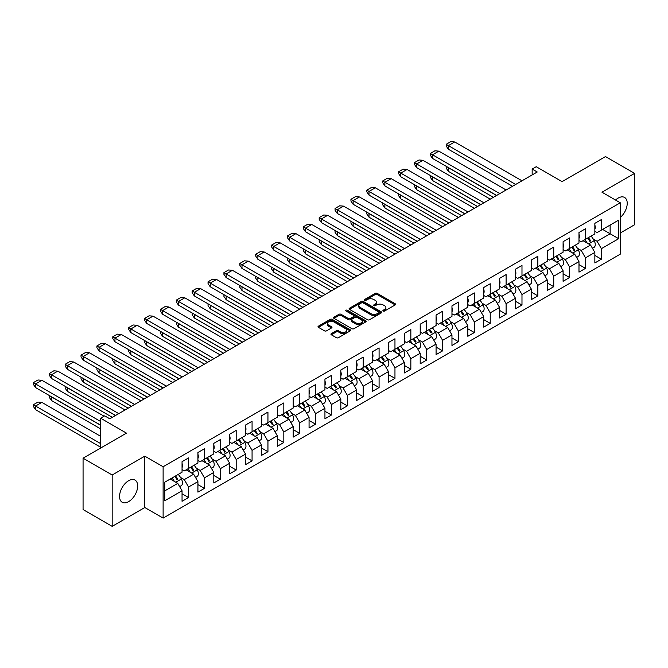 <?xml version="1.0" encoding="UTF-8"?>
<svg xmlns="http://www.w3.org/2000/svg" width="668" height="668" viewBox="0 0 668 668"><rect width="100%" height="100%" fill="white"/><g stroke="black" fill="none" stroke-linecap="round" stroke-linejoin="round"><path stroke-width="1" d="M383.19 311.037A0.985 0.568 0 0 0 384.584 311.037L395.197 304.917A1.411 0.818 0 0 0 395.615 304.332A1.411 0.818 0 0 0 395.197 303.756L377.22 293.377A1.411 0.818 0 0 0 375.224 293.377L364.603 299.506A0.985 0.568 0 0 0 366.006 300.316L367.375 299.523A4.517 2.614 0 0 1 373.771 299.523L375.274 300.383A4.517 2.614 0 0 1 376.593 302.228A4.517 2.614 0 0 1 375.274 304.074L373.896 304.867A0.985 0.568 0 0 0 375.299 305.677L376.668 304.884A4.517 2.614 0 0 1 383.065 304.884L384.559 305.752A4.517 2.614 0 0 1 385.887 307.597A4.517 2.614 0 0 1 384.559 309.443L383.19 310.236A0.985 0.568 0 0 0 383.19 311.037L383.19 310.236M128.615 501.643A12.809 7.398 120 0 0 136.982 490.354A12.809 7.398 120 0 0 135.019 480.092A12.809 7.398 120 0 0 128.615 480.726A12.809 7.398 120 0 0 120.248 492.015A12.809 7.398 120 0 0 122.211 502.278A12.809 7.398 120 0 0 128.615 501.643M620.296 217.476A12.809 7.398 120 0 0 626.885 206.337A12.809 7.398 120 0 0 624.572 197.452A12.809 7.398 120 0 0 618.159 198.087A12.809 7.398 120 0 0 615.545 200.041M620.296 232.99L634.6 224.732L634.6 173.379L605.492 156.571L562.08 181.629L536.229 166.708L532.162 169.054L532.162 174.933M112.174 526.351L144.797 507.521L144.797 456.16L112.174 474.998L112.174 526.351L83.066 509.55L83.066 458.19L126.477 433.131L100.626 418.201L100.626 448.053M112.174 474.998L83.066 458.19M331.361 333.633A1.411 0.818 0 0 0 330.952 334.217A1.411 0.818 0 0 0 331.361 334.793L336.405 337.699A1.411 0.818 0 0 0 338.409 337.699L350.191 330.894A1.411 0.818 0 0 0 350.608 330.318A1.411 0.818 0 0 0 350.191 329.741L332.213 319.362A1.411 0.818 0 0 0 330.217 319.362L318.427 326.168A1.411 0.818 0 0 0 318.01 326.744A1.411 0.818 0 0 0 318.427 327.32L324.523 330.835A1.411 0.818 0 0 0 326.518 330.835L331.562 327.93A1.411 0.818 0 0 0 331.979 327.353A1.411 0.818 0 0 0 331.562 326.769L328.539 325.032A3.783 2.179 0 0 1 327.437 323.487A3.783 2.179 0 0 1 329.767 321.467A3.783 2.179 0 0 1 333.883 321.943L345.723 328.773A3.783 2.179 0 0 1 346.834 330.318A3.783 2.179 0 0 1 344.496 332.338A3.783 2.179 0 0 1 340.379 331.862L338.409 330.727A1.411 0.818 0 0 0 336.405 330.727L331.361 333.633L331.361 334.793L336.405 331.896L336.405 330.727M100.626 418.201L104.692 415.855L109.786 418.794L537.247 171.993L532.162 169.054M144.797 456.16L163.117 466.74L620.296 202.788L620.296 254.141L163.117 518.101L163.117 466.74M634.6 173.379L601.977 192.209L620.296 202.788M367.475 319.763A1.411 0.818 0 0 0 369.479 319.763L381.261 312.958A1.411 0.818 0 0 0 381.678 312.382A1.411 0.818 0 0 0 381.261 311.806L363.283 301.427A1.411 0.818 0 0 0 361.288 301.427L349.498 308.232A1.411 0.818 0 0 0 349.08 308.808A1.411 0.818 0 0 0 349.498 309.384L367.475 319.763M346.441 311.255A0.985 0.568 0 0 1 347.444 311.397L365.713 321.943L353.94 328.731A1.411 0.818 0 0 1 351.944 328.731L333.958 318.352L333.958 317.2A1.411 0.818 0 0 0 333.549 317.776A1.411 0.818 0 0 0 333.958 318.352M333.958 317.2L339.002 314.286A1.411 0.818 0 0 1 341.006 314.286L348.295 318.494A1.411 0.818 0 0 0 350.291 318.494L353.639 316.565A1.411 0.818 0 0 0 354.057 315.989A1.411 0.818 0 0 0 353.639 315.413L346.049 311.029A0.985 0.568 0 0 1 347.444 310.219L365.73 320.774A1.411 0.818 0 0 1 366.139 321.35A1.411 0.818 0 0 1 365.73 321.926L365.73 320.774M164.745 482.196L182.047 472.201L182.047 461.688L188.56 457.922L188.56 468.443L197.92 463.041L197.92 452.52L204.433 448.762L204.433 459.275L213.802 453.873L213.802 443.352L220.315 439.594L220.315 450.115L229.675 444.704L229.675 434.183L236.188 430.426L236.188 440.947L245.557 435.536L245.557 425.023L252.07 421.257L252.07 431.779L261.43 426.368L261.43 415.855L267.943 412.089L267.943 422.61L277.312 417.208L277.312 406.687L283.825 402.929L283.825 413.442L293.185 408.039L293.185 397.518L299.698 393.761L299.698 404.274L309.067 398.871L309.067 388.35L315.58 384.593L315.58 395.114L324.94 389.703L324.94 379.19L331.453 375.424L331.453 385.945L340.822 380.535L340.822 370.022L347.335 366.256L347.335 376.777L356.695 371.375L356.695 360.854L363.208 357.096L363.208 367.609L372.577 362.206L372.577 351.685L379.09 347.928L379.09 358.44L388.45 353.038L388.45 342.517L394.963 338.76L394.963 349.281L404.332 343.87L404.332 333.357L410.845 329.591L410.845 340.112L420.205 334.701L420.205 324.189L426.718 320.423L426.718 330.944L436.079 325.541L436.079 315.02L442.6 311.263L442.6 321.776L451.96 316.373L451.96 305.852L458.473 302.095L458.473 312.607L467.834 307.205L467.834 296.684L474.355 292.926L474.355 303.447L483.715 298.037L483.715 287.524L490.228 283.758L490.228 294.279L499.589 288.868L499.589 278.356L506.102 274.59L506.102 285.111L515.471 279.708L515.471 269.187L521.984 265.43L521.984 275.942L531.344 270.54L531.344 260.019L537.857 256.261L537.857 266.774L547.226 261.372L547.226 250.851L553.739 247.093L553.739 257.614L563.099 252.203L563.099 241.682L569.612 237.925L569.612 248.446L578.981 243.035L578.981 232.522L585.494 228.757L585.494 239.278L594.854 233.875L594.854 223.354L601.367 219.588L601.367 230.109L618.668 220.123L618.668 238.693L601.367 248.68L601.367 259.201L594.854 262.958L594.854 252.437L585.494 257.848L585.494 268.361L578.981 272.126L578.981 261.606L569.612 267.016L569.612 277.529L563.099 281.295L563.099 270.774L553.739 276.176L553.739 286.697L547.226 290.455L547.226 279.942L537.857 285.345L537.857 295.866L531.344 299.623L531.344 289.11L521.984 294.513L521.984 305.034L515.471 308.791L515.471 298.27L506.102 303.681L506.102 314.194L499.589 317.96L499.589 307.439L490.228 312.849L490.228 323.362L483.715 327.128L483.715 316.607L474.355 322.009L474.355 332.53L467.834 336.288L467.834 325.775L458.473 331.178L458.473 341.699L451.96 345.456L451.96 334.944L442.6 340.346L442.6 350.867L436.079 354.624L436.079 344.103L426.718 349.514L426.718 360.035L420.205 363.793L420.205 353.272L410.845 358.683L410.845 369.195L404.332 372.961L404.332 362.44L394.963 367.843L394.963 378.364L388.45 382.129L388.45 371.608L379.09 377.011L379.09 387.532L372.577 391.289L372.577 380.777L363.208 386.179L363.208 396.7L356.695 400.458L356.695 389.937L347.335 395.347L347.335 405.868L340.822 409.626L340.822 399.105L331.453 404.516L331.453 415.028L324.94 418.794L324.94 408.273L315.58 413.676L315.58 424.197L309.067 427.963L309.067 417.442L299.698 422.844L299.698 433.365L293.185 437.123L293.185 426.61L283.825 432.012L283.825 442.533L277.312 446.291L277.312 435.77L267.943 441.181L267.943 451.702L261.43 455.459L261.43 444.938L252.07 450.349L252.07 460.862L245.557 464.627L245.557 454.106L236.188 459.509L236.188 470.03L229.675 473.796L229.675 463.275L220.315 468.677L220.315 479.198L213.802 482.956L213.802 472.443L204.433 477.845L204.433 488.366L197.92 492.124L197.92 481.603L188.56 487.014L188.56 497.535L182.047 501.292L182.047 490.771L164.745 500.766L164.745 482.196M186.113 469.855L193.645 474.205L184.284 479.607L180.477 477.411M184.284 479.607L188.56 487.014M193.645 474.205L197.92 481.603M182.047 469.621L184.284 470.915L188.56 468.443M201.995 460.686L209.527 465.037L200.166 470.439L196.359 468.243M200.166 470.439L204.433 477.845M209.527 465.037L213.802 472.443M197.92 460.452L200.166 461.747L204.433 459.275M217.868 451.518L225.4 455.868L216.04 461.279L212.232 459.083M216.04 461.279L220.315 468.677M225.4 455.868L229.675 463.275M213.802 451.284L216.04 452.578L220.315 450.115M233.75 442.358L241.282 446.7L231.921 452.111L228.114 449.915M231.921 452.111L236.188 459.509M241.282 446.7L245.557 454.106M229.675 442.116L231.921 443.41L236.188 440.947M249.623 433.19L257.155 437.54L247.795 442.942L243.987 440.746M247.795 442.942L252.07 450.349M257.155 437.54L261.43 444.938M245.557 432.956L247.795 434.242L252.07 431.779M265.505 424.021L273.037 428.372L263.668 433.774L259.869 431.578M263.668 433.774L267.943 441.181M273.037 428.372L277.312 435.77M261.43 423.788L263.668 425.082L267.943 422.61M281.378 414.853L288.91 419.203L279.55 424.606L275.742 422.41M279.55 424.606L283.825 432.012M288.91 419.203L293.185 426.61M277.312 414.619L279.55 415.913L283.825 413.442M297.26 405.685L304.792 410.035L295.423 415.446L291.624 413.25M295.423 415.446L299.698 422.844M304.792 410.035L309.067 417.442M293.185 405.451L295.423 406.745L299.698 404.274M313.133 396.525L320.665 400.867L311.305 406.278L307.497 404.082M311.305 406.278L315.58 413.676M320.665 400.867L324.94 408.273M309.067 396.283L311.305 397.577L315.58 395.114M329.015 387.356L336.547 391.707L327.178 397.109L323.379 394.913M327.178 397.109L331.453 404.516M336.547 391.707L340.822 399.105M324.94 387.123L327.178 388.409L331.453 385.945M344.888 378.188L352.42 382.539L343.06 387.941L339.252 385.745M343.06 387.941L347.335 395.347M352.42 382.539L356.695 389.937M340.822 377.954L343.06 379.249L347.335 376.777M360.77 369.02L368.302 373.37L358.933 378.773L355.134 376.577M358.933 378.773L363.208 386.179M368.302 373.37L372.577 380.777M356.695 368.786L358.933 370.08L363.208 367.609M376.643 359.852L384.175 364.202L374.815 369.613L371.007 367.408M374.815 369.613L379.09 377.011M384.175 364.202L388.45 371.608M372.577 359.618L374.815 360.912L379.09 358.44M392.525 350.692L400.057 355.034L390.688 360.444L386.889 358.248M390.688 360.444L394.963 367.843M400.057 355.034L404.332 362.44M388.45 350.45L390.688 351.744L394.963 349.281M408.399 341.523L415.93 345.874L406.57 351.276L402.762 349.08M406.57 351.276L410.845 358.683M415.93 345.874L420.205 353.272M404.332 341.29L406.57 342.575L410.845 340.112M424.28 332.355L431.812 336.705L422.443 342.108L418.644 339.912M422.443 342.108L426.718 349.514M431.812 336.705L436.079 344.103M420.205 332.121L422.443 333.416L426.718 330.944M440.154 323.187L447.685 327.537L438.325 332.94L434.517 330.743M438.325 332.94L442.6 340.346M447.685 327.537L451.96 334.944M436.079 322.953L438.325 324.247L442.6 321.776M456.035 314.018L463.567 318.369L454.198 323.78L450.391 321.575M454.198 323.78L458.473 331.178M463.567 318.369L467.834 325.775M451.96 313.785L454.198 315.079L458.473 312.607M471.909 304.858L479.44 309.2L470.08 314.611L466.272 312.415M470.08 314.611L474.355 322.009M479.44 309.2L483.715 316.607M467.834 304.616L470.08 305.911L474.355 303.447M487.782 295.69L495.314 300.032L485.953 305.443L482.146 303.247M485.953 305.443L490.228 312.849M495.314 300.032L499.589 307.439M483.715 295.456L485.953 296.742L490.228 294.279M503.664 286.522L511.195 290.872L501.835 296.275L498.027 294.079M501.835 296.275L506.102 303.681M511.195 290.872L515.471 298.27M499.589 286.288L501.835 287.582L506.102 285.111M519.537 277.354L527.069 281.704L517.708 287.106L513.901 284.91M517.708 287.106L521.984 294.513M527.069 281.704L531.344 289.11M515.471 277.12L517.708 278.414L521.984 275.942M535.419 268.185L542.95 272.536L533.582 277.938L529.782 275.742M533.582 277.938L537.857 285.345M542.95 272.536L547.226 279.942M531.344 267.951L533.582 269.246L537.857 266.774M551.292 259.025L558.824 263.367L549.463 268.778L545.656 266.582M549.463 268.778L553.739 276.176M558.824 263.367L563.099 270.774M547.226 258.783L549.463 260.077L553.739 257.614M567.174 249.857L574.705 254.199L565.337 259.61L561.538 257.414M565.337 259.61L569.612 267.016M574.705 254.199L578.981 261.606M563.099 249.623L565.337 250.909L569.612 248.446M583.047 240.689L590.579 245.039L581.218 250.442L577.411 248.245M581.218 250.442L585.494 257.848M590.579 245.039L594.854 252.437M578.981 240.455L581.218 241.749L585.494 239.278M602.594 229.408L610.126 233.758L597.092 241.273L593.293 239.077M597.092 241.273L601.367 248.68M618.668 238.693L610.126 233.758L610.126 225.058L618.668 220.123M144.797 507.521L163.117 518.101M594.854 231.287L597.092 232.581L601.367 230.109M164.745 490.888L177.772 483.373L170.24 479.023M177.772 483.373L182.047 490.771M594.854 255.435L601.367 259.201M578.981 264.603L585.494 268.361M563.099 273.771L569.612 277.529M547.226 282.94L553.739 286.697M531.344 292.1L537.857 295.866M515.471 301.268L521.984 305.034M499.589 310.436L506.102 314.194M483.715 319.605L490.228 323.362M467.834 328.773L474.355 332.53M451.96 337.941L458.473 341.699M436.079 347.101L442.6 350.867M420.205 356.269L426.718 360.035M404.332 365.438L410.845 369.195M388.45 374.606L394.963 378.364M372.577 383.774L379.09 387.532M356.695 392.934L363.208 396.7M340.822 402.103L347.335 405.868M324.94 411.271L331.453 415.028M309.067 420.439L315.58 424.197M293.185 429.607L299.698 433.365M277.312 438.767L283.825 442.533M261.43 447.936L267.943 451.702M245.557 457.104L252.07 460.862M229.675 466.272L236.188 470.03M213.802 475.441L220.315 479.198M197.92 484.601L204.433 488.366M182.047 493.769L188.56 497.535M383.582 311.179L384.559 310.612A4.517 2.614 0 0 0 385.887 308.766L385.887 307.597M376.593 302.228L376.593 303.406A4.517 2.614 0 0 1 375.274 305.251L374.289 305.819M395.18 304.925L377.22 294.555A1.411 0.818 0 0 0 375.224 294.555L365.004 300.45M381.261 311.806L381.261 312.958L363.283 302.596A1.411 0.818 0 0 0 361.288 302.596L349.514 309.393M378.764 312.783A0.985 0.568 0 0 0 378.764 311.981L362.983 302.863A0.985 0.568 0 0 0 361.58 302.863L360.135 303.698A4.517 2.614 0 0 0 358.808 305.543A4.517 2.614 0 0 0 360.135 307.397L370.924 313.626A4.517 2.614 0 0 0 377.32 313.626L378.764 312.783L378.764 313.96A0.985 0.568 0 0 0 379.057 313.559L379.057 312.382M358.808 305.543L358.808 306.721A4.517 2.614 0 0 0 360.135 308.566L360.135 307.397M378.764 313.96L377.32 314.795A4.517 2.614 0 0 1 370.924 314.795L360.135 308.566M333.983 318.36L339.002 315.463L339.002 314.286M354.057 315.989L354.057 317.166A1.411 0.818 0 0 1 353.639 317.743L350.291 319.671A1.411 0.818 0 0 1 348.295 319.671L341.006 315.463A1.411 0.818 0 0 0 339.002 315.463M355.86 322.861A3.783 2.179 0 0 0 359.985 323.337A3.783 2.179 0 0 0 362.315 321.325A3.783 2.179 0 0 0 361.213 319.78L357.038 317.375A1.411 0.818 0 0 0 355.042 317.375L351.694 319.304A1.411 0.818 0 0 0 351.276 319.88A1.411 0.818 0 0 0 351.694 320.456L355.86 322.861L355.86 324.038A3.783 2.179 0 0 0 359.985 324.514A3.783 2.179 0 0 0 362.315 322.494L362.315 321.325M351.276 319.88L351.276 321.058A1.411 0.818 0 0 0 351.694 321.634L351.694 320.456M355.86 324.038L351.694 321.634M346.834 330.318L346.834 331.495A3.783 2.179 0 0 1 344.496 333.507A3.783 2.179 0 0 1 340.379 333.04L338.409 331.896A1.411 0.818 0 0 0 336.405 331.896M327.437 323.487L327.437 324.656A3.783 2.179 0 0 0 328.539 326.201L328.539 325.032M331.545 327.938L328.539 326.201M350.174 330.911L332.213 320.54A1.411 0.818 0 0 0 330.217 320.54L318.444 327.328L318.427 326.168M587.498 238.117A13.961 8.058 60 0 1 589.852 241.34L590.671 240.872A13.961 8.058 60 0 0 588.308 237.649M584.75 239.703A13.961 8.058 60 0 1 587.205 243.085M591.055 236.063A13.961 8.058 60 0 1 594.194 240.664A6.187 3.574 60 0 1 593.977 247.419L592.466 248.296M584.049 241.265A11.373 6.563 -120 0 0 583.356 240.513M493.385 197.319L448.395 171.35L446.207 168.144L446.207 166.382L448.504 167.651M448.395 171.35L448.395 167.71L496.541 195.499M521.984 180.811L454.708 141.967L450.791 141.649L446.207 144.288L446.207 146.05L448.362 149.24L512.515 186.272M446.207 144.288L448.328 145.591M594.854 229.283A6.187 3.574 -120 0 0 594.854 225.024M454.708 141.967L448.395 145.616L515.671 184.452M571.616 247.285A13.961 8.058 60 0 1 573.979 250.508L574.797 250.041A13.961 8.058 60 0 0 572.434 246.818M568.869 248.872A13.961 8.058 60 0 1 571.324 252.254M575.181 245.231A13.961 8.058 60 0 1 578.321 249.824A6.187 3.574 60 0 1 578.104 256.587L576.584 257.464M568.176 250.433A11.373 6.563 -120 0 0 567.483 249.673M477.503 206.487L432.522 180.519L430.334 177.312L430.334 175.55L432.622 176.811M432.522 180.519L432.522 176.87L480.659 204.667M555.743 256.454A13.961 8.058 60 0 1 558.106 259.677L558.916 259.209A13.961 8.058 60 0 0 556.553 255.986M552.995 258.04A13.961 8.058 60 0 1 555.45 261.422M559.3 254.399A13.961 8.058 60 0 1 562.439 258.992A6.187 3.574 60 0 1 562.231 265.747L560.711 266.624M552.294 259.601A11.373 6.563 -120 0 0 551.601 258.842M461.63 215.655L416.64 189.687L414.452 186.481L414.452 184.719L416.748 185.98M416.607 189.654L416.64 186.038L464.786 213.835M506.102 189.979L438.834 151.135L434.91 150.809L430.334 153.456L430.334 155.218L432.455 158.383L496.641 195.44M430.334 153.456L432.455 154.759M578.981 238.451A6.187 3.574 -120 0 0 578.981 234.192M438.834 151.135L432.522 154.776L499.798 193.62M490.228 199.147L422.953 160.303L419.036 159.978L414.452 162.625L414.452 164.386L416.573 167.551L480.76 204.608M414.452 162.625L416.573 163.927M563.099 247.619A6.187 3.574 -120 0 0 563.099 243.361M422.953 160.303L416.64 163.944L483.916 202.788M416.607 167.568L416.64 163.944M539.861 265.622A13.961 8.058 60 0 1 542.224 268.845L543.042 268.377A13.961 8.058 60 0 0 540.679 265.154M537.114 267.208A13.961 8.058 60 0 1 539.569 270.582M543.426 263.568A13.961 8.058 60 0 1 546.566 268.16A6.187 3.574 60 0 1 546.349 274.915L544.829 275.792M536.421 268.761A11.373 6.563 -120 0 0 535.728 268.01M445.748 224.824L400.767 198.847L398.579 195.649L398.579 193.887L400.867 195.148M400.767 198.847L400.767 195.206L448.904 223.003M474.355 208.307L407.079 169.472L403.155 169.146L398.579 171.793L398.579 173.555L400.7 176.719L464.886 213.777M400.733 173.096L398.579 171.793M547.226 256.779A6.187 3.574 -120 0 0 547.226 252.529M407.046 169.463L400.767 173.112L468.043 211.956M523.988 274.79A13.961 8.058 60 0 1 526.351 278.013L527.161 277.537A13.961 8.058 60 0 0 524.798 274.314M521.24 276.377A13.961 8.058 60 0 1 523.695 279.75M527.553 272.728A13.961 8.058 60 0 1 530.684 277.329A6.187 3.574 60 0 1 530.475 284.084L528.956 284.96M520.539 277.93A11.373 6.563 -120 0 0 519.846 277.178M429.875 233.992L384.885 208.015L382.697 204.817L382.697 203.055L384.993 204.316M384.885 208.015L384.885 204.375L433.031 232.163M458.473 217.476L391.164 178.623L387.281 178.314L382.697 180.961L382.697 182.723L384.851 185.904L449.005 222.945M382.697 180.961L384.818 182.264M531.344 265.947A6.187 3.574 -120 0 0 531.344 261.689M391.197 178.64L384.885 182.28L452.161 221.116M508.106 283.95A13.961 8.058 60 0 1 510.469 287.173L511.287 286.706A13.961 8.058 60 0 0 508.924 283.483M505.359 285.537A13.961 8.058 60 0 1 507.814 288.918M511.671 281.896A13.961 8.058 60 0 1 514.811 286.497A6.187 3.574 60 0 1 514.594 293.252L513.074 294.129M504.666 287.098A11.373 6.563 -120 0 0 503.973 286.347M413.993 243.152L369.012 217.184L366.824 213.985L366.824 212.215L369.112 213.484M369.012 217.184L369.012 213.543L417.149 241.332M442.6 226.644L375.324 187.8L371.4 187.483L366.824 190.121L366.824 191.883L368.978 195.073L433.131 232.105M366.824 190.121L368.945 191.424M515.471 275.116A6.187 3.574 -120 0 0 515.471 270.857M375.324 187.8L369.012 191.449L436.287 230.285M492.232 293.118A13.961 8.058 60 0 1 494.596 296.341L495.405 295.874A13.961 8.058 60 0 0 493.042 292.651M489.485 294.705A13.961 8.058 60 0 1 491.94 298.087M495.798 291.064A13.961 8.058 60 0 1 498.929 295.657A6.187 3.574 60 0 1 498.72 302.42L497.201 303.297M488.784 296.266A11.373 6.563 -120 0 0 488.091 295.506M398.12 252.32L353.138 226.352L350.942 223.145L350.942 221.384L353.238 222.644M353.138 226.352L353.138 222.711L401.276 250.5M426.718 235.812L359.442 196.968L355.526 196.642L350.942 199.289L350.942 201.051L353.063 204.216L417.258 241.273M353.096 200.592L350.942 199.289M499.589 284.284A6.187 3.574 -120 0 0 499.589 280.026M359.409 196.96L353.138 200.609L420.406 239.453M476.351 302.287A13.961 8.058 60 0 1 478.714 305.51L479.532 305.042A13.961 8.058 60 0 0 477.169 301.819M473.604 303.873A13.961 8.058 60 0 1 476.059 307.255M479.916 300.233A13.961 8.058 60 0 1 483.056 304.825A6.187 3.574 60 0 1 482.839 311.58L481.319 312.457M472.911 305.435A11.373 6.563 -120 0 0 472.218 304.675M382.238 261.489L337.256 235.52L335.069 232.314L335.069 230.552L337.357 231.813M337.256 235.52L337.256 231.871L385.394 259.668M410.845 244.981L343.569 206.136L339.645 205.811L335.069 208.458L335.069 210.22L337.19 213.384L401.376 250.442M335.069 208.458L337.19 209.76M483.715 293.452A6.187 3.574 -120 0 0 483.715 289.194M343.569 206.136L337.256 209.777L404.532 248.621M460.477 311.455A13.961 8.058 60 0 1 462.84 314.678L463.65 314.21A13.961 8.058 60 0 0 461.296 310.987M457.73 313.041A13.961 8.058 60 0 1 460.185 316.415M464.043 309.401A13.961 8.058 60 0 1 467.174 313.993A6.187 3.574 60 0 1 466.965 320.749L465.446 321.625M457.029 314.595A11.373 6.563 -120 0 0 456.344 313.843M366.365 270.657L321.341 244.655L319.195 241.482L319.195 239.72L321.483 240.981M321.383 244.68L321.383 241.039L369.521 268.837M394.963 254.141L327.687 215.305L323.771 214.979L319.195 217.626L319.195 219.388L321.308 222.553L385.503 259.61M319.195 217.626L321.308 218.929M467.834 302.621A6.187 3.574 -120 0 0 467.834 298.362M327.687 215.305L321.383 218.945L388.651 257.79M444.604 320.623A13.961 8.058 60 0 1 446.959 323.846L447.777 323.37A13.961 8.058 60 0 0 445.414 320.147M441.849 322.21A13.961 8.058 60 0 1 444.303 325.583M448.161 318.561A13.961 8.058 60 0 1 451.301 323.162A6.187 3.574 60 0 1 451.084 329.917L449.564 330.794M441.156 323.763A11.373 6.563 -120 0 0 440.462 323.011M350.491 279.825L305.501 253.848L303.314 250.65L303.314 248.888L305.602 250.149M305.468 253.823L305.501 250.208L353.639 278.005M379.09 263.309L311.781 224.456L307.898 224.147L303.314 226.794L303.314 228.556L305.468 231.738L369.621 268.778M303.314 226.794L305.435 228.097M451.96 311.781A6.187 3.574 -120 0 0 451.96 307.531M311.814 224.473L305.501 228.114L372.777 266.95M305.468 231.738L305.501 228.114M428.722 329.783A13.961 8.058 60 0 1 431.085 333.006L431.895 332.539A13.961 8.058 60 0 0 429.541 329.316M425.975 331.378A13.961 8.058 60 0 1 428.43 334.751M432.288 327.729A13.961 8.058 60 0 1 435.419 332.33A6.187 3.574 60 0 1 435.21 339.085L433.691 339.962M425.274 332.931A11.373 6.563 -120 0 0 424.589 332.18M334.61 288.985L289.628 263.017L287.44 259.819L287.44 258.048L289.728 259.318M289.628 263.017L289.628 259.376L337.766 287.165M363.208 272.477L295.932 233.633L292.016 233.316L287.44 235.954L287.44 237.716L289.553 240.881L353.748 277.938M287.44 235.954L289.553 237.257M436.079 320.949A6.187 3.574 -120 0 0 436.079 316.69M295.932 233.633L289.628 237.282L356.896 276.118M412.849 338.952A13.961 8.058 60 0 1 415.204 342.175L416.022 341.707A13.961 8.058 60 0 0 413.659 338.484M410.102 340.538A13.961 8.058 60 0 1 412.548 343.92M416.406 336.897A13.961 8.058 60 0 1 419.546 341.49A6.187 3.574 60 0 1 419.329 348.253L417.809 349.13M409.4 342.099A11.373 6.563 -120 0 0 408.707 341.34M318.736 298.153L273.746 272.185L271.559 268.979L271.559 267.217L273.847 268.478M273.746 272.185L273.746 268.544L321.884 296.333M347.335 281.645L280.059 242.801L276.143 242.484L271.559 245.123L271.559 246.884L273.68 250.049L337.866 287.106M271.559 245.123L273.68 246.425M420.205 330.117A6.187 3.574 -120 0 0 420.205 325.859M280.059 242.801L273.746 246.45L341.022 285.286M396.967 348.12A13.961 8.058 60 0 1 399.33 351.343L400.14 350.875A13.961 8.058 60 0 0 397.786 347.652M394.22 349.706A13.961 8.058 60 0 1 396.675 353.088M400.533 346.066A13.961 8.058 60 0 1 403.664 350.658A6.187 3.574 60 0 1 403.455 357.413L401.936 358.298M393.519 351.268A11.373 6.563 -120 0 0 392.834 350.508M302.854 307.322L257.873 281.353L255.685 278.147L255.685 276.385L257.973 277.646M257.873 281.353L257.873 277.704L306.011 305.501M331.453 290.814L264.177 251.97L260.261 251.644L255.685 254.291L255.685 256.053L257.798 259.217L321.993 296.275M255.685 254.291L257.798 255.594M404.332 339.286A6.187 3.574 -120 0 0 404.332 335.027M264.177 251.97L257.873 255.61L325.149 294.454M381.094 357.288A13.961 8.058 60 0 1 383.449 360.511L384.267 360.044A13.961 8.058 60 0 0 381.904 356.821M378.347 358.875A13.961 8.058 60 0 1 380.793 362.248M384.651 355.234A13.961 8.058 60 0 1 387.791 359.827A6.187 3.574 60 0 1 387.574 366.582L386.054 367.458M377.645 360.436A11.373 6.563 -120 0 0 376.952 359.676M286.981 316.49L241.991 290.513L239.804 287.315L239.804 285.553L242.092 286.814M241.991 290.513L241.991 286.873L290.137 314.67M315.58 299.974L248.304 261.138L244.388 260.812L239.804 263.459L239.804 265.221L241.925 268.386L306.111 305.443M241.958 264.762L239.804 263.459M388.45 348.454A6.187 3.574 -120 0 0 388.45 344.195M248.271 261.13L241.991 264.779L309.267 303.623M365.212 366.456A13.961 8.058 60 0 1 367.575 369.68L368.385 369.204A13.961 8.058 60 0 0 366.031 365.981M362.465 368.043A13.961 8.058 60 0 1 364.92 371.416M368.778 364.394A13.961 8.058 60 0 1 371.909 368.995A6.187 3.574 60 0 1 371.7 375.75L370.181 376.627M361.764 369.596A11.373 6.563 -120 0 0 361.079 368.845M271.099 325.658L226.118 299.681L223.93 296.483L223.93 294.722L226.218 295.982M226.118 299.681L226.118 296.041L274.256 323.838M299.698 309.142L232.422 270.306L228.506 269.981L223.93 272.627L223.93 274.389L226.085 277.571L290.238 314.611M223.93 272.627L226.051 273.93M372.577 357.614A6.187 3.574 -120 0 0 372.577 353.364M232.422 270.306L226.118 273.947L293.394 312.791M349.339 375.625A13.961 8.058 60 0 1 351.694 378.848L352.512 378.372A13.961 8.058 60 0 0 350.149 375.149M346.592 377.211A13.961 8.058 60 0 1 349.047 380.585M352.896 373.562A13.961 8.058 60 0 1 356.036 378.163A6.187 3.574 60 0 1 355.819 384.918L354.299 385.795M345.89 378.764A11.373 6.563 -120 0 0 345.197 378.013M255.226 334.818L210.236 308.85L208.049 305.652L208.049 303.882L210.337 305.151M210.236 308.85L210.236 305.209L258.382 332.998M283.825 318.31L216.549 279.466L212.633 279.149L208.049 281.787L208.049 283.558L210.203 286.739L274.356 323.771M208.049 281.787L210.169 283.098M356.695 366.782A6.187 3.574 -120 0 0 356.695 362.524M216.549 279.466L210.236 283.115L277.512 321.951M333.457 384.785A13.961 8.058 60 0 1 335.82 388.008L336.63 387.54A13.961 8.058 60 0 0 334.276 384.317M330.71 386.371A13.961 8.058 60 0 1 333.165 389.753M337.023 382.731A13.961 8.058 60 0 1 340.162 387.323A6.187 3.574 60 0 1 339.945 394.087L338.425 394.963M330.009 387.933A11.373 6.563 -120 0 0 329.324 387.173M239.344 343.987L194.363 318.018L192.175 314.812L192.175 313.05L194.463 314.319M194.363 318.018L194.363 314.377L242.501 342.166M267.943 327.479L200.676 288.634L196.751 288.317L192.175 290.956L192.175 292.718L194.296 295.882L258.483 332.94M192.175 290.956L194.296 292.258M340.822 375.95A6.187 3.574 -120 0 0 340.822 371.692M200.676 288.634L194.363 292.283L261.639 331.119M317.584 393.953A13.961 8.058 60 0 1 319.939 397.176L320.757 396.709A13.961 8.058 60 0 0 318.394 393.485M314.837 395.539A13.961 8.058 60 0 1 317.292 398.921M321.141 391.899A13.961 8.058 60 0 1 324.281 396.491A6.187 3.574 60 0 1 324.064 403.255L322.552 404.132M314.135 397.101A11.373 6.563 -120 0 0 313.442 396.341M223.471 353.155L178.481 327.186L176.294 323.98L176.294 322.218L178.59 323.479M178.481 327.186L178.481 323.537L226.627 351.335M252.07 336.647L184.794 297.803L180.878 297.477L176.294 300.124L176.294 301.886L178.414 305.051L242.601 342.108M176.294 300.124L178.414 301.427M324.94 385.119A6.187 3.574 -120 0 0 324.94 380.86M184.794 297.803L178.481 301.443L245.757 340.288M301.702 403.121A13.961 8.058 60 0 1 304.065 406.344L304.875 405.877A13.961 8.058 60 0 0 302.52 402.654M298.955 404.708A13.961 8.058 60 0 1 301.41 408.09M305.268 401.067A13.961 8.058 60 0 1 308.407 405.66A6.187 3.574 60 0 1 308.19 412.415L306.67 413.292M298.262 406.269A11.373 6.563 -120 0 0 297.569 405.509M207.589 362.323L162.608 336.346L160.42 333.148L160.42 331.386L162.708 332.647M162.608 336.346L162.608 332.706L210.746 360.503M236.188 345.807L168.921 306.971L164.996 306.645L160.42 309.292L160.42 311.054L162.541 314.219L226.728 351.276M160.42 309.292L162.541 310.595M309.067 394.287A6.187 3.574 -120 0 0 309.067 390.029M168.921 306.971L162.608 310.612L229.884 349.456M285.829 412.29A13.961 8.058 60 0 1 288.192 415.513L289.002 415.037A13.961 8.058 60 0 0 286.639 411.814M283.082 413.876A13.961 8.058 60 0 1 285.537 417.249M289.386 410.227A13.961 8.058 60 0 1 292.526 414.828A6.187 3.574 60 0 1 292.308 421.583L290.797 422.46M282.38 415.429A11.373 6.563 -120 0 0 281.687 414.678M191.716 371.491L146.726 345.515L144.538 342.317L144.538 340.555L146.835 341.816M146.726 345.515L146.726 341.874L194.872 369.671M220.315 354.975L153.039 316.139L149.123 315.814L144.538 318.461L144.538 320.222L146.659 323.387L210.846 360.444M214.002 358.624L146.659 319.763L153.039 316.139M144.538 318.461L146.659 319.763M293.185 403.447A6.187 3.574 -120 0 0 293.185 399.197M269.947 421.458A13.961 8.058 60 0 1 272.31 424.681L273.129 424.205A13.961 8.058 60 0 0 270.765 420.982M267.2 423.044A13.961 8.058 60 0 1 269.655 426.418M273.513 419.395A13.961 8.058 60 0 1 276.652 423.996A6.187 3.574 60 0 1 276.435 430.751L274.915 431.628M266.507 424.597A11.373 6.563 -120 0 0 265.814 423.846M175.834 380.66L130.853 354.683L128.665 351.485L128.665 349.715L130.953 350.984M130.853 354.683L130.853 351.042L178.991 378.831M204.433 364.144L137.165 325.299L133.241 324.982L128.665 327.621L128.665 329.391L130.819 332.572L194.972 369.613M128.665 327.621L130.786 328.932M277.312 412.615A6.187 3.574 -120 0 0 277.312 408.357M137.165 325.299L130.853 328.948L198.129 367.784M254.074 430.618A13.961 8.058 60 0 1 256.437 433.841L257.247 433.373A13.961 8.058 60 0 0 254.884 430.15M251.327 432.204A13.961 8.058 60 0 1 253.782 435.586M257.631 428.564A13.961 8.058 60 0 1 260.77 433.156A6.187 3.574 60 0 1 260.562 439.92L259.042 440.796M250.625 433.766A11.373 6.563 -120 0 0 249.932 433.006M159.961 389.82L114.971 363.851L112.783 360.645L112.783 358.883L115.08 360.152M114.971 363.851L114.971 360.211L163.117 387.999M188.56 373.312L121.284 334.468L117.368 334.15L112.783 336.789L112.783 338.551L114.938 341.74L179.091 378.773M112.783 336.789L114.904 338.091M261.43 421.784A6.187 3.574 -120 0 0 261.43 417.525M121.284 334.468L114.971 338.117L182.247 376.952M238.192 439.786A13.961 8.058 60 0 1 240.555 443.009L241.373 442.542A13.961 8.058 60 0 0 239.01 439.319M235.445 441.373A13.961 8.058 60 0 1 237.9 444.754M241.758 437.732A13.961 8.058 60 0 1 244.897 442.325A6.187 3.574 60 0 1 244.68 449.088L243.16 449.965M234.752 442.934A11.373 6.563 -120 0 0 234.059 442.174M144.079 398.988L99.098 373.02L96.91 369.813L96.91 368.051L99.198 369.312M99.098 373.02L99.098 369.371L147.236 397.168M172.686 382.48L105.41 343.636L101.486 343.31L96.91 345.957L96.91 347.719L99.031 350.884L163.217 387.941M96.91 345.957L99.031 347.26M245.557 430.952A6.187 3.574 -120 0 0 245.557 426.693M105.41 343.636L99.098 347.276L166.374 386.121M222.319 448.954A13.961 8.058 60 0 1 224.682 452.178L225.492 451.71A13.961 8.058 60 0 0 223.129 448.487M219.572 450.541A13.961 8.058 60 0 1 222.026 453.923M225.884 446.9A13.961 8.058 60 0 1 229.015 451.493A6.187 3.574 60 0 1 228.807 458.248L227.287 459.125M218.87 452.102A11.373 6.563 -120 0 0 218.177 451.343M128.206 408.156L83.216 382.188L81.028 378.981L81.028 377.22L83.325 378.48M83.216 382.188L83.216 378.539L131.362 406.336M156.805 391.64L89.529 352.804L85.613 352.479L81.028 355.125L81.028 356.887L83.149 360.052L147.336 397.109M83.183 356.428L81.028 355.125M229.675 440.12A6.187 3.574 -120 0 0 229.675 435.862M89.495 352.796L83.216 356.445L150.492 395.289M206.437 458.123A13.961 8.058 60 0 1 208.8 461.346L209.618 460.87A13.961 8.058 60 0 0 207.255 457.647M203.69 459.709A13.961 8.058 60 0 1 206.145 463.083M210.002 456.06A13.961 8.058 60 0 1 213.142 460.661A6.187 3.574 60 0 1 212.925 467.416L211.405 468.293M202.997 461.262A11.373 6.563 -120 0 0 202.304 460.511M112.324 417.325L67.343 391.348L65.155 388.15L65.155 386.388L67.443 387.649M67.343 391.348L67.343 387.707L115.481 415.504M140.931 400.808L73.655 361.972L69.731 361.647L65.155 364.294L65.155 366.056L67.276 369.22L131.462 406.278M65.155 364.294L67.276 365.596M213.802 449.28A6.187 3.574 -120 0 0 213.802 445.03M73.655 361.972L67.343 365.613L134.619 404.457M190.564 467.291A13.961 8.058 60 0 1 192.927 470.514L193.737 470.038A13.961 8.058 60 0 0 191.374 466.815M187.817 468.878A13.961 8.058 60 0 1 190.271 472.251M194.129 465.229A13.961 8.058 60 0 1 197.26 469.829A6.187 3.574 60 0 1 197.052 476.585L195.532 477.461M187.115 470.431A11.373 6.563 -120 0 0 186.43 469.679M100.626 428.898L51.469 400.516L49.273 397.318L49.273 395.548L51.57 396.817M51.469 400.516L51.469 396.875L100.626 425.257M125.05 409.977L57.774 371.132L53.857 370.815L49.273 373.454L49.273 375.224L51.428 378.405L115.589 415.446M49.273 373.454L51.394 374.765M197.92 458.448A6.187 3.574 -120 0 0 197.92 454.19M57.774 371.132L51.469 374.781L118.737 413.617M100.626 443.585L35.588 406.044L41.834 402.361L100.626 436.304M41.834 402.378L37.984 402.078L33.4 404.716L35.588 406.044L35.588 409.684L100.626 447.234M174.69 476.451A13.961 8.058 60 0 1 177.045 479.674L177.863 479.206A13.961 8.058 60 0 0 175.5 475.983M171.935 478.037A13.961 8.058 60 0 1 174.39 481.419M178.247 474.397A13.961 8.058 60 0 1 181.387 478.989A6.187 3.574 60 0 1 181.17 485.753L179.65 486.63M171.242 479.599A11.373 6.563 -120 0 0 170.549 478.839M33.4 404.716L33.4 406.478L35.588 409.684M104.083 416.206L41.9 380.301L37.984 379.983L33.4 382.622L33.4 384.384L35.554 387.574L100.626 425.14M100.626 421.491L35.521 383.925L41.9 380.301M33.4 382.622L35.521 383.925M182.047 467.617A6.187 3.574 -120 0 0 182.047 463.358M384.559 310.612L384.559 309.443M373.896 305.677L373.896 304.867M375.274 305.251L375.274 304.074M364.603 300.316L364.603 299.506M375.224 294.555L375.224 293.377M377.22 294.555L377.22 293.377M395.197 304.917L395.197 303.756M349.498 309.384L349.498 308.232M361.288 302.596L361.288 301.427M363.283 302.596L363.283 301.427M370.924 314.795L370.924 313.626M377.32 314.795L377.32 313.626M341.006 315.463L341.006 314.286M348.295 319.671L348.295 318.494M350.291 319.671L350.291 318.494M353.639 317.743L353.639 316.565M347.444 311.397L347.444 310.219M338.409 331.896L338.409 330.727M340.379 333.04L340.379 331.862M331.562 327.93L331.562 326.769M330.217 320.54L330.217 319.362M332.213 320.54L332.213 319.362M350.191 330.894L350.191 329.741M594.194 240.664L588.6 243.895M448.395 149.256L448.395 145.616M578.321 249.824L572.718 253.055M562.439 258.992L556.845 262.223M432.522 158.425L432.522 154.776M546.566 268.16L540.963 271.392M400.767 176.753L400.767 173.112M530.684 277.329L525.09 280.56M384.885 185.921L384.885 182.28M514.811 286.497L509.208 289.728M369.012 195.089L369.012 191.449M498.929 295.657L493.335 298.888M353.138 204.258L353.138 200.609M483.056 304.825L477.453 308.057M337.256 213.426L337.256 209.777M467.174 313.993L461.58 317.225M321.383 222.586L321.383 218.945M451.301 323.162L445.706 326.393M435.419 332.33L429.825 335.561M289.628 240.923L289.628 237.282M419.546 341.49L413.951 344.721M273.746 250.091L273.746 246.45M403.664 350.658L398.07 353.89M257.873 259.259L257.873 255.61M387.791 359.827L382.196 363.058M241.991 268.419L241.991 264.779M371.909 368.995L366.314 372.226M226.118 277.587L226.118 273.947M356.036 378.163L350.441 381.395M210.236 286.756L210.236 283.115M340.162 387.323L334.559 390.555M194.363 295.924L194.363 292.283M324.281 396.491L318.686 399.723M178.481 305.092L178.481 301.443M308.407 405.66L302.804 408.891M162.608 314.252L162.608 310.612M292.526 414.828L286.931 418.059M146.726 323.421L146.726 319.78M276.652 423.996L271.049 427.228M130.853 332.589L130.853 328.948M260.77 433.156L255.176 436.388M114.971 341.757L114.971 338.117M244.897 442.325L239.294 445.556M99.098 350.925L99.098 347.276M229.015 451.493L223.421 454.724M83.216 360.085L83.216 356.445M213.142 460.661L207.539 463.893M67.343 369.254L67.343 365.613M197.26 469.829L191.666 473.061M51.469 378.422L51.469 374.781M181.387 478.989L175.784 482.221M35.588 387.59L35.588 383.95"/></g></svg>
